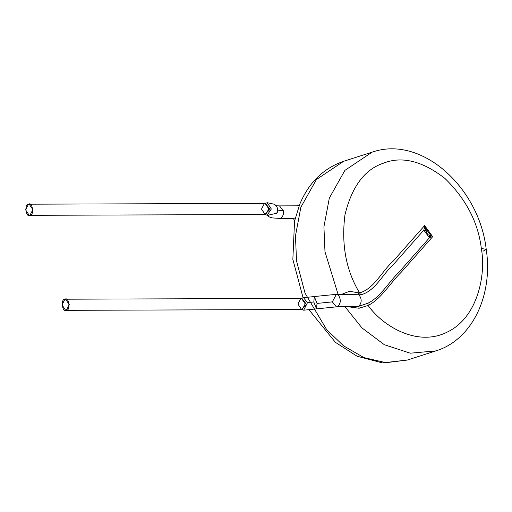 <?xml version="1.0" encoding="UTF-8"?>
<svg xmlns="http://www.w3.org/2000/svg" width="512" height="512" viewBox="0 0 512 512"><rect width="100%" height="100%" fill="white"/><g stroke="black" fill="none" stroke-linecap="round" stroke-linejoin="round"><path stroke-width="0.77" d="M64.883 299.309C60.39 298.726 62.445 313.498 66.4 310.208C70.893 310.79 68.838 296.019 64.883 299.309L65.626 299.194L69.28 304.64L66.4 310.208L65.658 310.323L62.003 304.877L64.883 299.309M65.658 310.323L301.574 309.53L302.31 309.408L305.19 303.846L301.536 298.394L305.19 303.846L302.31 309.408L301.574 309.53L297.92 304.077L300.794 298.515L301.536 298.394L65.626 299.194M301.254 309.504L306.464 304.378L301.766 298.17L300.794 298.515L303.52 297.69L307.482 302.662L303.52 297.696L314.317 296.538L317.018 303.424L316.506 308.87L313.805 301.984L307.482 302.662L313.805 301.984L314.317 296.538L313.805 301.984L316.506 308.87L303.686 310.208L307.482 302.662M301.44 298.298L302.394 297.971L301.44 298.298M28.48 204.301C23.987 203.718 26.035 218.49 29.99 215.194C34.483 215.776 32.435 201.011 28.48 204.301L29.216 204.186L32.87 209.632L29.99 215.194L29.254 215.315L25.6 209.862L28.48 204.301L29.952 204.294L28.48 204.301M356.442 306.662L358.803 306.298L337.197 306.726L354.176 306.797L337.197 306.726C340.781 303.84 341.242 300.051 338.573 295.36L336.326 294.336L338.573 295.36C341.242 300.051 340.781 303.84 337.197 306.726L336.365 306.861L332.346 301.882L317.018 303.424L332.346 301.882L336.326 294.336L314.317 296.538M429.408 237.818L399.405 271.738C388.832 281.971 380.723 296.826 368.051 303.174L358.803 306.298L359.066 308.25L358.803 306.298C361.901 302.586 361.952 298.778 358.944 294.867C361.952 298.778 361.901 302.586 358.803 306.298L368.051 303.174C380.723 296.826 388.832 281.971 399.405 271.738L429.408 237.818L429.344 235.136C427.872 235.072 426.842 233.645 426.253 230.861L423.84 230.112L429.408 237.818L430.682 237.158L430.624 235.245L429.344 235.136L429.408 237.818L423.84 230.112L426.253 230.861L425.722 228.467L424.205 228.205L423.84 230.112L393.421 264.512C382.432 274.31 375.2 291.354 360.691 294.816L336.326 294.336M430.682 237.158L432.678 236.672L430.624 235.245L430.682 237.158L432.678 236.672L424.64 225.549L424.205 228.205L425.722 228.467L426.253 230.861C426.842 233.645 427.872 235.072 429.344 235.136L430.624 235.245L425.722 228.467L424.64 225.549L393.152 261.146C381.798 271.302 374.182 288.774 359.584 292.896L360.691 294.816C375.2 291.354 382.432 274.31 393.421 264.512L423.84 230.112M29.254 215.315L265.165 214.515L265.901 214.4L268.781 208.832L265.126 203.386L268.781 208.832L265.901 214.4L265.165 214.515L261.51 209.069L264.39 203.501L265.126 203.386L29.216 204.186M424.205 228.205L424.64 225.549L425.722 228.467L430.624 235.245M368.051 303.174L368.096 305.459C381.434 298.79 389.971 283.149 401.094 272.378L432.678 236.672L401.094 272.378C389.971 283.149 381.434 298.79 368.096 305.459L368.051 303.174M265.363 203.162L264.39 203.501L265.363 203.162L269.997 209.395L264.838 214.496M360.691 294.816L359.584 292.896L358.125 292.774L358.944 294.867L360.691 294.816M350.56 294.317L358.944 294.867L358.125 292.774L359.584 292.896C374.182 288.774 381.798 271.302 393.152 261.146L424.64 225.549L432.678 236.672M359.066 308.25L368.096 305.459C383.398 326.95 418.317 347.213 447.706 331.853C477.478 317.427 486.227 275.187 481.338 248.448C478.157 222.349 465.997 198.989 444.858 178.355C422.266 160.928 401.779 155.878 383.392 163.2C364.634 169.44 351.821 186.643 344.96 214.822C341.19 244.544 346.067 270.566 359.584 292.896C346.067 270.566 341.19 244.544 344.96 214.822C351.821 186.643 364.634 169.44 383.392 163.2C401.779 155.878 422.266 160.928 444.858 178.355C465.997 198.989 478.157 222.349 481.338 248.448C486.227 275.187 477.478 317.427 447.706 331.853C418.317 347.213 383.398 326.95 368.096 305.459L359.066 308.25L348.627 306.816M264.934 203.334L265.882 202.995L264.934 203.334M264.845 214.515L267.123 215.206L271.334 208.998L267.206 202.688L271.334 209.005L267.117 215.206L268.922 215.334L268.154 215.034M299.795 204.134L294.547 221.152C293.978 219.098 293.235 218.163 292.326 218.368L280.333 218.278C282.694 217.114 283.744 214.643 283.488 210.861L279.462 205.888L297.267 205.824C299.405 204.845 300.25 204.282 299.795 204.134C308.864 182.554 323.488 168.275 343.661 161.286L316.442 179.507L300.858 207.245L295.462 235.923L296.531 260.928L295.462 235.923L300.858 207.245L316.442 179.507L343.661 161.286L372.122 152.16L344.896 170.381L329.318 198.118L323.923 226.797L324.986 251.802L338.074 294.33L324.986 251.802L323.923 226.797L329.318 198.118L344.896 170.381L372.122 152.16C421.478 134.797 479.277 187.494 486.227 249.389L481.338 248.448L486.227 249.389L482.982 251.264L486.227 249.389C493.216 294.726 472.512 339.757 435.846 350.906L410.227 353.19L384.339 344.704L361.952 327.91L345.094 306.829L361.952 327.91L384.339 344.704L410.227 353.19L435.846 350.906L407.392 360.032L385.958 362.694L363.866 357.594L343.526 345.811L326.643 329.6L305.05 293.178L296.531 260.928L305.05 293.178L326.643 329.6L343.526 345.811L363.866 357.594L385.958 362.694L407.392 360.032L382.394 362.893L357.152 356.256L335.398 342.33L309.069 309.882M341.734 294.317L349.536 291.27L358.125 292.774M267.936 215.238L276.845 213.184L267.936 215.238M372.038 309.786L371.354 310.112M276.23 205.786L279.462 205.888L283.488 210.861L277.69 210.048L283.488 210.861C283.744 214.643 282.694 217.114 280.333 218.278L292.397 218.362M277.549 209.395L276.845 213.184C278.643 210.323 277.894 207.366 274.605 204.314L267.213 202.688L264.307 203.757M428.128 236.397L424.275 227.488M295.392 218.042L293.222 218.31M303.693 310.208L302.515 309.862M336.365 306.861L316.506 308.87M292.314 218.368L279.507 218.406L272.518 217.926L269.472 217.024L266.874 215.194M294.547 221.152L292.851 259.379L303.066 297.722"/></g></svg>
